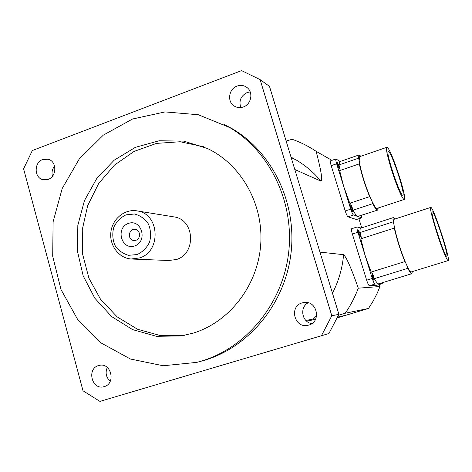 <?xml version="1.0" encoding="UTF-8"?>
<svg xmlns="http://www.w3.org/2000/svg" width="472" height="472" viewBox="0 0 472 472"><rect width="100%" height="100%" fill="white"/><g stroke="black" fill="none" stroke-linecap="round" stroke-linejoin="round"><path stroke-width="0.71" d="M134.715 245.93C121.457 250.543 115.174 227.893 128.413 223.415C141.647 218.642 148.096 241.481 134.715 245.93M135.906 240.272C141.04 238.808 140.514 229.964 135.269 229.41C128.655 228.082 127.003 239.894 133.718 240.496L135.906 240.272M371.865 272.433L372.26 276.486M137.134 254.567L128.555 255.311C122.856 253.718 118.295 250.355 114.879 245.228C112.548 239.428 112.177 233.445 113.77 227.292C116.507 221.61 120.59 217.462 126.018 214.848L134.561 213.999C140.296 215.515 144.91 218.843 148.403 223.976C150.798 229.829 151.188 235.87 149.571 242.107C146.768 247.847 142.621 252.001 137.134 254.567M139.446 257.96C161.218 251.889 159.884 214.477 137.853 211.031C125.581 208.294 112.708 218.229 110.95 231.599C108.967 244.933 118.596 258.137 131.133 259.004L139.446 257.96M172.835 216.707L174.723 217.014C194.918 220.188 196.199 254.066 176.251 259.553L168.628 260.497L132.679 259.069M54.581 166.091C52.209 169.123 51.489 172.516 52.427 176.262M42.763 159.495L48.174 159.241C56.994 161.212 56.988 176.628 48.15 179.395L43.159 179.726C34.078 178.103 33.777 162.374 42.763 159.495M308.181 302.788C299.272 307.213 301.927 322.394 311.856 323.597M302.139 302.9L304.405 302.458C317.32 300.705 321.473 321.892 308.794 325.066L307.909 325.296C294.493 328.695 288.799 306.387 302.139 302.9M250.189 91.892L247.157 92.536C240.814 95.816 238.696 100.831 240.791 107.575M237.068 86.069C240.702 84.812 244.024 85.302 247.021 87.538C253.582 92.305 251.287 104.395 243.34 106.973C239.988 108.117 236.879 107.763 234.012 105.893C226.89 101.456 228.843 88.789 237.068 86.069M107.28 367.434C105.079 372.786 106.07 377.393 110.253 381.258M98.542 365.576L99.433 365.352C111.262 362.402 116.094 383.618 104.235 386.609L103.887 386.704C91.892 390.326 86.47 368.726 98.542 365.576M358.909 218.748L361.741 227.834M379.376 284.51L380.001 286.522L377.264 293.082L373.222 300.971L368.526 308.452L337.297 317.839M203.462 146.715L180.133 141.748L156.486 143.394L134.101 151.406L114.407 165.135L98.618 183.608L87.692 205.591L82.264 229.687L82.677 254.39L88.913 278.144L100.636 299.443L117.174 316.877L137.523 329.238L160.409 335.592L184.322 335.374M193.225 333.126L181.171 335.934L156.374 336.294L132.667 329.639L111.687 316.606L94.831 298.221L83.166 275.837L77.39 250.986L77.833 225.345L84.453 200.594L96.825 178.381L114.183 160.191L135.417 147.329L159.141 140.768L183.732 141.11L207.444 148.497C241.339 164.539 263.795 204.329 260.674 245.051C257.635 285.767 229.351 322.087 193.225 333.126M201.196 361.157L196.818 362.372L163.153 365.759L130.437 359.021L101.179 343.002L77.491 319.184L60.982 289.507L52.693 256.231L53.112 221.763L62.18 188.552L79.278 158.952L103.291 135.145L132.579 118.997L165.07 111.923L198.34 114.743L229.728 127.552C270.096 151.459 294.752 202.73 288.563 253.37C282.433 304.015 246.177 347.811 201.196 361.157M222.979 123.829L232.655 128.974C272.668 152.674 297.1 203.45 290.97 253.582C284.899 303.726 248.986 347.097 204.4 360.319L198.883 361.823M260.119 79.626L269.482 86.364L338.908 314.322L331.804 315.774L260.119 79.626L241.581 70.611L32.32 150.538L23.6 168.852L83.013 390.786L99.946 401.389L328.925 333.521L99.946 401.389M338.908 314.322L328.925 333.521M331.804 315.774L321.467 335.675M229.699 127.275L228.182 126.644M286.144 141.069L292.115 139.269C300.564 142.243 308.558 146.249 316.116 151.294C319.149 163.058 323.208 179.36 320.984 181.154L294.799 169.495M315.308 319.756L313.402 318.966L305.897 320.482M319.969 252.125L343.604 254.673C347.504 258.261 353.811 275.56 358.301 288.174C354.944 297.094 350.59 305.443 345.256 313.231L338.501 315.237M337.669 317.042L344.625 315.532L337.35 317.721M380.001 286.522L358.301 288.174M316.116 151.294L331.91 160.356M306.635 321.161L314.93 319.456M345.256 313.231L368.526 308.452M448.146 260.597L411.254 271.931C410.492 272.167 409.118 270.214 407.124 266.078L405.147 261.618C400.539 250.184 397.023 239.044 394.598 228.2L393.86 224.064C393.471 221.22 393.53 219.633 394.049 219.297L394.208 219.244M431.007 207.468C434.11 208.677 450.878 260.444 448.188 260.585C447.686 260.745 446.518 258.703 444.701 254.467C438.529 240.325 428.747 207.255 430.724 207.432L431.007 207.468M432.417 211.869C434.96 212.719 448.996 256.025 446.748 256.131C445.137 258.426 429.856 211.91 432.199 211.845L432.417 211.869M412.339 271.595L411.814 273.695C411.065 273.943 409.737 272.149 407.832 268.326L407.124 266.078M405.147 261.618L404.846 261.594C400.309 250.148 396.781 238.974 394.273 228.082L394.598 228.2M393.86 224.064L393.158 221.846C392.863 219.303 392.964 217.875 393.459 217.557L395.241 218.914M404.846 261.594L371.175 272.055L365.057 255.287L360.844 238.814L394.273 228.082M361.334 238.655C361.41 237.481 360.968 235.445 360 232.548L393.158 221.846M360 232.548C359.859 229.982 360.112 228.519 360.767 228.147L360.997 228.07M411.749 273.719L378.674 283.837C377.688 283.855 376.243 282.126 374.331 278.657L407.832 268.326M374.331 278.657C373.252 275.011 372.284 272.781 371.434 271.972M382.42 282.71L382.267 283.625L374.939 284.055C374.272 283.749 373.376 281.884 372.255 278.462L357.906 232.253C357.003 229.215 356.732 227.457 357.092 226.979L361.104 228.041M360.295 236.419C359.062 234.495 358.425 232.501 358.378 230.448C359.587 232.141 360.248 234.136 360.348 236.413L360.295 236.419M374.007 280.569C372.774 278.681 372.137 276.663 372.095 274.521C373.322 276.303 373.966 278.315 374.031 280.563L374.007 280.569M351.64 228.743L351.593 228.761C351.215 229.244 351.481 231.003 352.372 234.041L366.661 280.185C367.782 283.601 368.685 285.46 369.375 285.761L376.975 285.241M404.168 199.473L377.11 208.353C376.202 208.783 374.526 206.5 372.089 201.497L369.995 196.836C365.216 185.124 361.8 174.227 359.741 164.132L359.192 160.38L359.87 156.598M387.4 147.5C391.719 150.521 407.383 198.529 404.327 199.42C403.631 199.786 402.132 197.42 399.831 192.322C393.3 178.038 384.562 147.878 386.727 147.341L387.4 147.5M388.763 151.795C392.32 154.167 405.442 194.334 402.887 195.072C400.893 198.169 385.488 152.603 388.226 151.677L388.763 151.795M378.231 207.987L377.677 210.081C376.78 210.524 375.146 208.394 372.774 203.692L372.089 201.497M369.995 196.836L369.617 196.659C364.927 184.971 361.499 174.044 359.334 163.867L359.682 164.15M359.192 160.38L358.508 158.208L358.962 154.981L360.944 156.226M369.617 196.659L349.799 203.243L343.663 186.393L339.663 170.604L359.334 163.867M340.253 170.404L338.99 164.929L358.508 158.208M338.99 164.929L339.663 161.642L340.046 161.512M377.464 210.152L357.705 216.453C356.602 216.046 355.05 213.958 353.056 210.193L372.774 203.692M353.056 210.193C351.858 206.211 350.82 203.88 349.929 203.196M361.688 215.32L361.717 217.798L353.498 215.037C352.761 214.489 351.841 212.524 350.731 209.143L336.648 163.784C335.828 161.046 335.574 159.447 335.881 158.981L340.229 161.448M339.144 168.339C337.917 166.356 337.273 164.398 337.209 162.462C338.406 164.049 339.085 166.008 339.25 168.345L339.144 168.339M352.608 211.68C351.38 209.733 350.737 207.751 350.684 205.739C351.888 207.397 352.554 209.373 352.684 211.674L352.608 211.68M330.547 160.828L330.465 160.858C330.14 161.324 330.388 162.928 331.197 165.66L345.227 210.96C346.33 214.335 347.262 216.294 348.023 216.837L356.478 219.51L361.788 217.81M291.159 157.536L296.392 160.091L291.035 157.135L296.392 160.091C305.697 165.637 313.898 172.652 320.984 181.154M343.604 254.673C342.383 268.285 338.672 281.129 332.477 293.189M316.641 315.662L313.402 318.966M372.255 278.462L366.661 280.185M357.906 232.253L352.372 234.041M374.939 284.055L369.375 285.761M382.231 283.631L376.916 285.259M350.731 209.143L345.227 210.96M336.648 163.784L331.197 165.66M353.498 215.037L348.023 216.837M361.717 217.798L356.478 219.51M133.718 240.496L134.125 240.531M174.723 217.014L137.853 211.031M43.784 179.85L43.159 179.726M235.481 106.731L234.012 105.893M181.171 335.934L183.549 335.521M232.655 128.974L229.728 127.552M200.057 361.528L197.703 362.142M394.049 219.297L430.724 207.432M360.767 228.147L393.459 217.557M382.267 283.625L376.951 285.253M357.092 226.979L351.593 228.761M359.564 156.698L386.727 147.341M339.663 161.642L358.962 154.981M335.881 158.981L330.465 160.858"/></g></svg>

